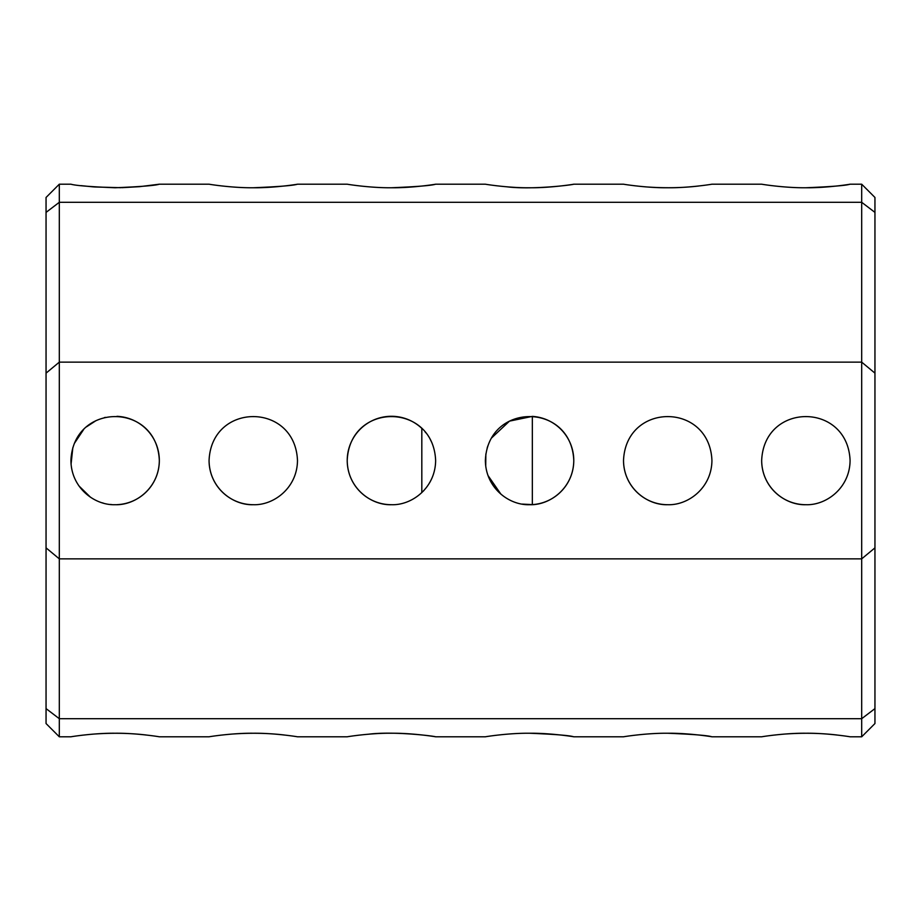 <?xml version="1.0" encoding="UTF-8"?>
<svg xmlns="http://www.w3.org/2000/svg" width="921" height="921" viewBox="0 0 921 921"><rect width="100%" height="100%" fill="white"/><g stroke="black" fill="none" stroke-linecap="round" stroke-linejoin="round"><path stroke-width="1.38" d="M874.95 373.143L861.688 362.137L59.312 362.137L59.312 558.863L861.688 558.863L874.95 547.857L874.95 212.394L861.688 202.298L59.312 202.298L46.05 212.394L46.05 547.857L59.312 558.863L59.312 718.702L861.688 718.702L861.688 184.2L850.083 184.2C850.762 184.154 827.426 187.988 805.875 187.757C831.594 186.687 846.33 185.501 850.083 184.2M485.367 460.5C485.609 487.946 509.06 505.445 529.575 504.708C549.998 505.479 573.553 487.969 573.783 460.5C571.377 401.97 487.785 401.959 485.367 460.5M761.667 460.5C761.909 487.957 785.383 505.445 805.875 504.708C826.298 505.479 849.853 487.969 850.083 460.5C847.677 401.97 764.085 401.959 761.667 460.5A44.208 44.208 0 0 0 805.875 504.708M623.517 460.5C623.759 487.957 647.233 505.445 667.725 504.708C688.148 505.479 711.703 487.969 711.933 460.5C709.527 401.97 625.935 401.959 623.517 460.5A44.208 44.208 0 0 0 667.725 504.708M347.217 460.5C347.459 487.946 370.91 505.445 391.425 504.708C411.825 505.491 435.403 487.98 435.633 460.5C433.227 401.97 349.635 401.959 347.217 460.5M209.067 460.5C209.309 487.946 232.76 505.445 253.275 504.708C273.675 505.491 297.253 487.98 297.483 460.5C295.077 401.97 211.485 401.959 209.067 460.5A44.208 44.208 0 0 0 253.275 504.708M70.917 460.5C71.159 487.946 94.61 505.445 115.125 504.708C135.525 505.491 159.103 487.98 159.333 460.5C156.927 401.97 73.335 401.959 70.917 460.5M46.05 373.143L59.312 362.137L59.312 184.2L70.917 184.2C75.464 185.57 90.2 186.756 115.125 187.757C140.844 186.687 155.58 185.501 159.333 184.2L139.508 186.675M522.195 504.086L532.338 504.616L532.338 416.384L509.486 421.127L491.492 438.039M487.842 445.914L487.151 448.09M485.851 453.972L485.724 466.13M488.003 475.547L500.897 494.14M423.188 491.25L423.982 490.409M430.038 482.017L431.845 478.402M431.903 442.713L430.13 439.133M425.882 432.812L425.088 431.845M96.014 420.632L86.447 426.86M83.753 429.347L74.325 443.462M72.84 447.594L71.067 464.161M71.504 467.695L71.711 468.858M79.022 486.012L90.373 497.121M435.633 184.2C436.312 184.154 412.976 187.988 391.425 187.757C417.144 186.687 431.88 185.501 435.633 184.2L485.367 184.2C485.666 184.327 509.048 188.022 529.575 187.757C550.056 188.022 573.484 184.327 573.783 184.2C572.678 184.902 532.085 189.91 507.08 186.836M497.375 185.869L495.625 185.651M771.43 185.593L769.519 185.351M573.783 184.2L623.517 184.2C623.816 184.327 647.198 188.022 667.725 187.757C688.206 188.022 711.634 184.327 711.933 184.2L761.667 184.2C760.988 184.154 784.324 187.988 805.875 187.757M698.406 186.042C681.701 187.988 663.972 188.252 645.23 186.836M635.525 185.869L633.775 185.651M356.98 185.593L355.069 185.351M297.483 184.2C298.162 184.154 274.826 187.988 253.275 187.757C278.994 186.687 293.73 185.501 297.483 184.2L347.217 184.2C346.538 184.154 369.874 187.988 391.425 187.757M218.83 185.593L216.919 185.351M159.333 184.2L209.067 184.2C208.388 184.154 231.724 187.988 253.275 187.757M139.428 186.675L122.021 187.677M121.031 187.7L94.414 186.975M93.735 186.917L81.106 185.651M59.312 184.2L46.05 197.462L46.05 212.394M529.575 733.243C555.294 734.313 570.03 735.499 573.783 736.8C574.462 736.846 551.126 733.012 529.575 733.243C508.024 733.012 484.688 736.846 485.367 736.8L435.633 736.8C435.334 736.673 411.906 732.978 391.425 733.243C370.898 732.978 347.516 736.673 347.217 736.8L297.483 736.8C297.184 736.673 273.756 732.978 253.275 733.243C232.748 732.978 209.366 736.673 209.067 736.8L159.333 736.8C159.034 736.673 135.606 732.978 115.125 733.243C94.598 732.978 71.216 736.673 70.917 736.8L59.312 736.8L59.312 718.702L46.05 708.606L46.05 547.857M46.05 708.606L46.05 723.538L59.312 736.8M861.688 184.2L874.95 197.462L874.95 212.394M874.95 708.606L874.95 723.538L861.688 736.8L861.688 718.702L874.95 708.606L874.95 547.857M711.933 736.8C712.612 736.846 689.276 733.012 667.725 733.243C693.444 734.313 708.18 735.499 711.933 736.8L761.667 736.8C761.966 736.673 785.348 732.978 805.875 733.243C826.356 732.978 849.784 736.673 850.083 736.8L861.688 736.8M836.556 734.958C819.851 733.012 802.122 732.748 783.38 734.164M773.675 735.131L771.925 735.349M633.28 735.407L631.369 735.649M573.783 736.8L623.517 736.8C622.838 736.846 646.174 733.012 667.725 733.243M495.13 735.407L493.219 735.649M435.633 736.8C434.528 736.098 393.935 731.09 368.93 734.164M359.225 735.131L357.475 735.349M145.806 734.958C129.101 733.012 111.372 732.748 92.63 734.164M82.925 735.131L81.175 735.349M283.956 734.958C267.251 733.012 249.522 732.748 230.78 734.164M221.075 735.131L219.325 735.349M421.818 492.608L421.818 428.392A44.208 44.208 0 0 0 350.36 444.141A44.208 44.208 0 0 0 391.425 504.708M532.338 504.616A44.208 44.208 0 0 0 573.783 460.5A44.208 44.208 0 0 0 532.338 416.384M116.932 504.673A44.208 44.208 0 0 0 159.333 460.5A44.208 44.208 0 0 0 116.932 416.327M105.42 417.374L104.326 417.627M102.358 502.831L103.164 503.062M110.497 504.466L111.533 504.558"/></g></svg>
